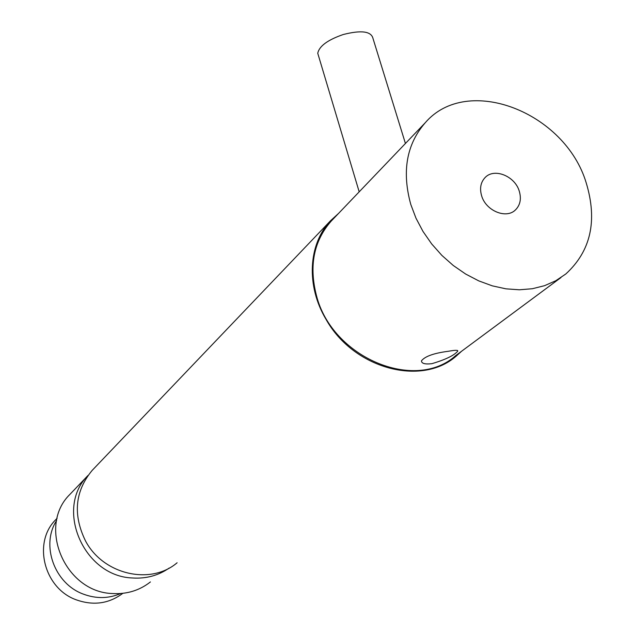 <?xml version="1.0" encoding="UTF-8"?>
<svg xmlns="http://www.w3.org/2000/svg" width="635" height="635" viewBox="0 0 635 635"><rect width="100%" height="100%" fill="white"/><g stroke="black" fill="none" stroke-linecap="round" stroke-linejoin="round"><path stroke-width="0.95" d="M448.366 351.266C433.895 353.155 424.926 356.346 421.465 360.847C421.545 363.522 425.013 364.466 431.887 363.672C445.516 359.64 454.128 355.473 457.74 351.163C458.2 350.02 455.073 350.06 448.366 351.266M332.605 219.639L331.113 221.202C313.746 241.102 308.856 265.874 316.444 295.513C331.938 357.553 415.012 392.374 455.66 355.64L560.975 277.558M586.248 182.999C565.198 112.125 467.169 73.747 425.236 122.753C406.543 144.248 401.725 171.482 410.789 204.454L415.988 218.194L423.005 231.458L431.689 243.943L441.849 255.373L453.255 265.478L465.653 274.042L478.766 280.884L492.292 285.845L505.936 288.83L519.39 289.79L532.368 288.727L544.592 285.671L555.808 280.718L565.793 273.995C590.82 251.087 597.638 220.758 586.248 182.999M481.624 195.794C485.839 210.788 506.198 219.258 515.422 209.955C520.232 205.153 521.518 198.89 519.279 191.191C514.953 176.109 494.347 167.727 485.203 177.451C480.687 182.189 479.488 188.309 481.624 195.794M71.049 493.204L69.961 494.34C37.108 526.145 64.929 592.328 112.546 593.534C126.897 594.344 139.517 590.479 150.416 581.938M88.003 475.48C54.467 508.341 83.582 576.588 132.667 577.985C146.264 578.826 158.432 575.524 169.18 568.063M405.424 143.478L373.047 38.624C371.372 31.258 361.426 29.901 343.194 34.536C327.668 39.91 319.191 46.157 317.754 53.292L318.611 56.158M56.666 520.422C40.569 544.973 54.364 583.708 83.368 594.122C96.203 598.892 108.625 598.694 120.65 593.527M56.832 518.597L55.809 519.636C32.48 542.33 43.918 588.486 76.351 599.861C93.48 605.877 108.974 603.702 122.825 593.328M93.313 469.201L92.186 470.376C74.962 491.18 72.731 514.699 85.511 540.933C103.188 574.635 150.63 585.51 177.109 562.769M338.598 213.368L330.541 220.742C308.237 244.142 305.88 285.933 326.152 319.556C353.528 368.57 421.243 386.794 456.081 356.243L461.566 351.266M331.113 221.202L425.236 122.753M514.683 210.59L515.422 209.955M457.533 350.488L457.74 351.163M69.961 494.34L88.027 475.44M317.754 53.292L359.188 191.833M57.15 518.271L55.809 519.636M92.186 470.376L330.541 220.742"/></g></svg>
